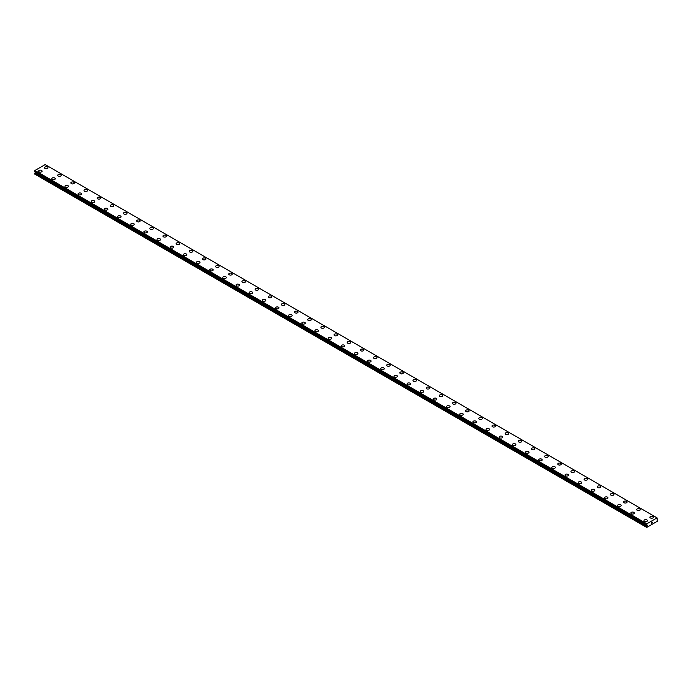 <?xml version="1.0" encoding="UTF-8"?>
<svg xmlns="http://www.w3.org/2000/svg" width="692" height="692" viewBox="0 0 692 692"><rect width="100%" height="100%" fill="white"/><g stroke="black" fill="none" stroke-linecap="round" stroke-linejoin="round"><path stroke-width="1.04" d="M44.539 167.732A1.747 1.003 180 0 1 45.611 166.798A1.747 1.003 180 0 1 47.514 167.023A1.747 1.003 180 0 1 48.025 167.732A1.747 1.003 180 0 1 46.944 168.658A1.747 1.003 180 0 1 45.049 168.441A1.747 1.003 180 0 1 44.539 167.732A1.747 1.003 180 0 1 45.611 166.807A1.747 1.003 180 0 1 47.514 167.023A1.747 1.003 180 0 1 48.025 167.732M57.696 175.327A1.747 1.003 180 0 1 58.768 174.401A1.747 1.003 180 0 1 60.671 174.618A1.747 1.003 180 0 1 61.181 175.327A1.747 1.003 180 0 1 60.109 176.261A1.747 1.003 180 0 1 58.206 176.045A1.747 1.003 180 0 1 57.696 175.327A1.747 1.003 180 0 1 58.777 174.401A1.747 1.003 180 0 1 60.671 174.618A1.747 1.003 180 0 1 61.181 175.327M70.852 182.93A1.747 1.003 180 0 1 71.933 181.996A1.747 1.003 180 0 1 73.836 182.212A1.747 1.003 180 0 1 74.347 182.93A1.747 1.003 180 0 1 73.266 183.856A1.747 1.003 180 0 1 71.362 183.639A1.747 1.003 180 0 1 70.852 182.93A1.747 1.003 180 0 1 71.933 181.996A1.747 1.003 180 0 1 73.836 182.221A1.747 1.003 180 0 1 74.347 182.93M84.017 190.525A1.747 1.003 180 0 1 85.09 189.591A1.747 1.003 180 0 1 86.993 189.816A1.747 1.003 180 0 1 87.503 190.525A1.747 1.003 180 0 1 86.431 191.459A1.747 1.003 180 0 1 84.528 191.234A1.747 1.003 180 0 1 84.017 190.525A1.747 1.003 180 0 1 85.09 189.599A1.747 1.003 180 0 1 86.993 189.816A1.747 1.003 180 0 1 87.503 190.525M97.174 198.12A1.747 1.003 180 0 1 98.255 197.194A1.747 1.003 180 0 1 100.15 197.41A1.747 1.003 180 0 1 100.669 198.128A1.747 1.003 180 0 1 99.587 199.054A1.747 1.003 180 0 1 97.684 198.838A1.747 1.003 180 0 1 97.174 198.12A1.747 1.003 180 0 1 98.255 197.194A1.747 1.003 180 0 1 100.15 197.41A1.747 1.003 180 0 1 100.669 198.12M110.339 205.723A1.747 1.003 180 0 1 111.412 204.789A1.747 1.003 180 0 1 113.315 205.005A1.747 1.003 180 0 1 113.825 205.723A1.747 1.003 180 0 1 112.744 206.649A1.747 1.003 180 0 1 110.85 206.432A1.747 1.003 180 0 1 110.339 205.723A1.747 1.003 180 0 1 111.412 204.797A1.747 1.003 180 0 1 113.315 205.014A1.747 1.003 180 0 1 113.825 205.723M123.496 213.318A1.747 1.003 180 0 1 124.569 212.383A1.747 1.003 180 0 1 126.472 212.608A1.747 1.003 180 0 1 126.982 213.318A1.747 1.003 180 0 1 125.909 214.252A1.747 1.003 180 0 1 124.006 214.027A1.747 1.003 180 0 1 123.496 213.318A1.747 1.003 180 0 1 124.577 212.392A1.747 1.003 180 0 1 126.472 212.608A1.747 1.003 180 0 1 126.982 213.318M139.637 220.212A1.747 1.003 180 0 1 140.147 220.921A1.747 1.003 180 0 1 139.066 221.847A1.747 1.003 180 0 1 137.163 221.63A1.747 1.003 180 0 1 136.653 220.912A1.747 1.003 180 0 1 137.734 219.987A1.747 1.003 180 0 1 139.637 220.212M136.653 220.912A1.747 1.003 180 0 1 137.734 219.987A1.747 1.003 180 0 1 139.637 220.203A1.747 1.003 180 0 1 140.147 220.912M149.818 228.516A1.747 1.003 180 0 1 150.891 227.582A1.747 1.003 180 0 1 152.794 227.798A1.747 1.003 180 0 1 153.304 228.516A1.747 1.003 180 0 1 152.231 229.441A1.747 1.003 180 0 1 150.328 229.225A1.747 1.003 180 0 1 149.818 228.516A1.747 1.003 180 0 1 150.891 227.59A1.747 1.003 180 0 1 152.794 227.806A1.747 1.003 180 0 1 153.304 228.516M162.975 236.11A1.747 1.003 180 0 1 164.056 235.185A1.747 1.003 180 0 1 165.95 235.401A1.747 1.003 180 0 1 166.461 236.11A1.747 1.003 180 0 1 165.388 237.045A1.747 1.003 180 0 1 163.485 236.828A1.747 1.003 180 0 1 162.975 236.11A1.747 1.003 180 0 1 164.056 235.185A1.747 1.003 180 0 1 165.95 235.401A1.747 1.003 180 0 1 166.461 236.11M179.116 243.004A1.747 1.003 180 0 1 179.626 243.714A1.747 1.003 180 0 1 178.545 244.639A1.747 1.003 180 0 1 176.65 244.423A1.747 1.003 180 0 1 176.131 243.714A1.747 1.003 180 0 1 177.213 242.78A1.747 1.003 180 0 1 179.116 243.004M176.131 243.714A1.747 1.003 180 0 1 177.213 242.78A1.747 1.003 180 0 1 179.116 242.996A1.747 1.003 180 0 1 179.626 243.714M189.297 251.308A1.747 1.003 180 0 1 190.369 250.374A1.747 1.003 180 0 1 192.272 250.599A1.747 1.003 180 0 1 192.783 251.308A1.747 1.003 180 0 1 191.71 252.243A1.747 1.003 180 0 1 189.807 252.018A1.747 1.003 180 0 1 189.297 251.308A1.747 1.003 180 0 1 190.378 250.383A1.747 1.003 180 0 1 192.272 250.599A1.747 1.003 180 0 1 192.783 251.308M202.453 258.903A1.747 1.003 180 0 1 203.535 257.978A1.747 1.003 180 0 1 205.438 258.194A1.747 1.003 180 0 1 205.948 258.912A1.747 1.003 180 0 1 204.867 259.837A1.747 1.003 180 0 1 202.964 259.621A1.747 1.003 180 0 1 202.453 258.903A1.747 1.003 180 0 1 203.535 257.978A1.747 1.003 180 0 1 205.438 258.194A1.747 1.003 180 0 1 205.948 258.903M218.594 265.797A1.747 1.003 180 0 1 219.105 266.507A1.747 1.003 180 0 1 218.032 267.432A1.747 1.003 180 0 1 216.129 267.216A1.747 1.003 180 0 1 215.619 266.507A1.747 1.003 180 0 1 216.691 265.572A1.747 1.003 180 0 1 218.594 265.797M215.619 266.507A1.747 1.003 180 0 1 216.691 265.572A1.747 1.003 180 0 1 218.594 265.789A1.747 1.003 180 0 1 219.105 266.507M228.775 274.101A1.747 1.003 180 0 1 229.856 273.167A1.747 1.003 180 0 1 231.751 273.392A1.747 1.003 180 0 1 232.261 274.101A1.747 1.003 180 0 1 231.189 275.035A1.747 1.003 180 0 1 229.286 274.81A1.747 1.003 180 0 1 228.775 274.101A1.747 1.003 180 0 1 229.856 273.176A1.747 1.003 180 0 1 231.751 273.392A1.747 1.003 180 0 1 232.261 274.101M241.932 281.696A1.747 1.003 180 0 1 243.013 280.77A1.747 1.003 180 0 1 244.916 280.987A1.747 1.003 180 0 1 245.426 281.705A1.747 1.003 180 0 1 244.345 282.63A1.747 1.003 180 0 1 242.451 282.414A1.747 1.003 180 0 1 241.932 281.696A1.747 1.003 180 0 1 243.013 280.77A1.747 1.003 180 0 1 244.916 280.987A1.747 1.003 180 0 1 245.426 281.696M258.073 288.59A1.747 1.003 180 0 1 258.583 289.299A1.747 1.003 180 0 1 257.51 290.225A1.747 1.003 180 0 1 255.607 290.009A1.747 1.003 180 0 1 255.097 289.299A1.747 1.003 180 0 1 256.178 288.374A1.747 1.003 180 0 1 258.073 288.59M255.097 289.299A1.747 1.003 180 0 1 256.17 288.365A1.747 1.003 180 0 1 258.073 288.581A1.747 1.003 180 0 1 258.583 289.299M268.254 296.894A1.747 1.003 180 0 1 269.335 295.968A1.747 1.003 180 0 1 271.238 296.185A1.747 1.003 180 0 1 271.748 296.894A1.747 1.003 180 0 1 270.667 297.828A1.747 1.003 180 0 1 268.764 297.603A1.747 1.003 180 0 1 268.254 296.894A1.747 1.003 180 0 1 269.335 295.968A1.747 1.003 180 0 1 271.238 296.185A1.747 1.003 180 0 1 271.748 296.894M281.419 304.497A1.747 1.003 180 0 1 282.492 303.563A1.747 1.003 180 0 1 284.395 303.779A1.747 1.003 180 0 1 284.905 304.497A1.747 1.003 180 0 1 283.832 305.423A1.747 1.003 180 0 1 281.929 305.207A1.747 1.003 180 0 1 281.419 304.497A1.747 1.003 180 0 1 282.492 303.563A1.747 1.003 180 0 1 284.395 303.788A1.747 1.003 180 0 1 284.905 304.497M294.576 312.092A1.747 1.003 180 0 1 295.657 311.158A1.747 1.003 180 0 1 297.551 311.383A1.747 1.003 180 0 1 298.062 312.092A1.747 1.003 180 0 1 296.989 313.018A1.747 1.003 180 0 1 295.086 312.801A1.747 1.003 180 0 1 294.576 312.092A1.747 1.003 180 0 1 295.657 311.166A1.747 1.003 180 0 1 297.551 311.383A1.747 1.003 180 0 1 298.062 312.092M307.732 319.687A1.747 1.003 180 0 1 308.814 318.761A1.747 1.003 180 0 1 310.717 318.977A1.747 1.003 180 0 1 311.227 319.687A1.747 1.003 180 0 1 310.146 320.621A1.747 1.003 180 0 1 308.243 320.405A1.747 1.003 180 0 1 307.732 319.687A1.747 1.003 180 0 1 308.814 318.761A1.747 1.003 180 0 1 310.717 318.977A1.747 1.003 180 0 1 311.227 319.687M320.898 327.29A1.747 1.003 180 0 1 321.97 326.356A1.747 1.003 180 0 1 323.873 326.572A1.747 1.003 180 0 1 324.384 327.29A1.747 1.003 180 0 1 323.311 328.216A1.747 1.003 180 0 1 321.408 327.999A1.747 1.003 180 0 1 320.898 327.29A1.747 1.003 180 0 1 321.979 326.356A1.747 1.003 180 0 1 323.873 326.581A1.747 1.003 180 0 1 324.384 327.29M334.054 334.885A1.747 1.003 180 0 1 335.136 333.951A1.747 1.003 180 0 1 337.039 334.175A1.747 1.003 180 0 1 337.549 334.885A1.747 1.003 180 0 1 336.468 335.819A1.747 1.003 180 0 1 334.565 335.594A1.747 1.003 180 0 1 334.054 334.885A1.747 1.003 180 0 1 335.136 333.959A1.747 1.003 180 0 1 337.039 334.175A1.747 1.003 180 0 1 337.549 334.885M347.22 342.479A1.747 1.003 180 0 1 348.292 341.554A1.747 1.003 180 0 1 350.195 341.77A1.747 1.003 180 0 1 350.706 342.488A1.747 1.003 180 0 1 349.633 343.414A1.747 1.003 180 0 1 347.73 343.197A1.747 1.003 180 0 1 347.22 342.479A1.747 1.003 180 0 1 348.292 341.554A1.747 1.003 180 0 1 350.195 341.77A1.747 1.003 180 0 1 350.706 342.479M360.376 350.083A1.747 1.003 180 0 1 361.458 349.149A1.747 1.003 180 0 1 363.352 349.365A1.747 1.003 180 0 1 363.862 350.083A1.747 1.003 180 0 1 362.79 351.008A1.747 1.003 180 0 1 360.887 350.792A1.747 1.003 180 0 1 360.376 350.083A1.747 1.003 180 0 1 361.458 349.157A1.747 1.003 180 0 1 363.352 349.373A1.747 1.003 180 0 1 363.862 350.083M373.533 357.678A1.747 1.003 180 0 1 374.614 356.743A1.747 1.003 180 0 1 376.517 356.968A1.747 1.003 180 0 1 377.028 357.678A1.747 1.003 180 0 1 375.946 358.612A1.747 1.003 180 0 1 374.043 358.387A1.747 1.003 180 0 1 373.533 357.678A1.747 1.003 180 0 1 374.614 356.752A1.747 1.003 180 0 1 376.517 356.968A1.747 1.003 180 0 1 377.028 357.678M386.698 365.272A1.747 1.003 180 0 1 387.771 364.347A1.747 1.003 180 0 1 389.674 364.563A1.747 1.003 180 0 1 390.184 365.281A1.747 1.003 180 0 1 389.112 366.206A1.747 1.003 180 0 1 387.209 365.99A1.747 1.003 180 0 1 386.698 365.272A1.747 1.003 180 0 1 387.771 364.347A1.747 1.003 180 0 1 389.674 364.572A1.747 1.003 180 0 1 390.184 365.272M399.855 372.876A1.747 1.003 180 0 1 400.936 371.941A1.747 1.003 180 0 1 402.839 372.158A1.747 1.003 180 0 1 403.349 372.876A1.747 1.003 180 0 1 402.268 373.801A1.747 1.003 180 0 1 400.365 373.585A1.747 1.003 180 0 1 399.855 372.876A1.747 1.003 180 0 1 400.936 371.95A1.747 1.003 180 0 1 402.839 372.166A1.747 1.003 180 0 1 403.349 372.876M413.02 380.47A1.747 1.003 180 0 1 414.093 379.545A1.747 1.003 180 0 1 415.996 379.761A1.747 1.003 180 0 1 416.506 380.47A1.747 1.003 180 0 1 415.425 381.404A1.747 1.003 180 0 1 413.531 381.188A1.747 1.003 180 0 1 413.02 380.47A1.747 1.003 180 0 1 414.093 379.545A1.747 1.003 180 0 1 415.996 379.761A1.747 1.003 180 0 1 416.506 380.47M426.177 388.074A1.747 1.003 180 0 1 427.249 387.139A1.747 1.003 180 0 1 429.152 387.356A1.747 1.003 180 0 1 429.663 388.074A1.747 1.003 180 0 1 428.59 388.999A1.747 1.003 180 0 1 426.687 388.783A1.747 1.003 180 0 1 426.177 388.074A1.747 1.003 180 0 1 427.258 387.139A1.747 1.003 180 0 1 429.152 387.364A1.747 1.003 180 0 1 429.663 388.074M439.333 395.668A1.747 1.003 180 0 1 440.415 394.734A1.747 1.003 180 0 1 442.318 394.959A1.747 1.003 180 0 1 442.828 395.668A1.747 1.003 180 0 1 441.747 396.603A1.747 1.003 180 0 1 439.844 396.378A1.747 1.003 180 0 1 439.333 395.668A1.747 1.003 180 0 1 440.415 394.743A1.747 1.003 180 0 1 442.318 394.959A1.747 1.003 180 0 1 442.828 395.668M452.499 403.263A1.747 1.003 180 0 1 453.571 402.337A1.747 1.003 180 0 1 455.474 402.554A1.747 1.003 180 0 1 455.985 403.272A1.747 1.003 180 0 1 454.912 404.197A1.747 1.003 180 0 1 453.009 403.981A1.747 1.003 180 0 1 452.499 403.263A1.747 1.003 180 0 1 453.571 402.337A1.747 1.003 180 0 1 455.474 402.554A1.747 1.003 180 0 1 455.985 403.263M465.655 410.866A1.747 1.003 180 0 1 466.737 409.932A1.747 1.003 180 0 1 468.631 410.148A1.747 1.003 180 0 1 469.15 410.866A1.747 1.003 180 0 1 468.069 411.792A1.747 1.003 180 0 1 466.166 411.576A1.747 1.003 180 0 1 465.655 410.866A1.747 1.003 180 0 1 466.737 409.932A1.747 1.003 180 0 1 468.631 410.157A1.747 1.003 180 0 1 469.15 410.866M478.821 418.461A1.747 1.003 180 0 1 479.893 417.527A1.747 1.003 180 0 1 481.796 417.752A1.747 1.003 180 0 1 482.307 418.461A1.747 1.003 180 0 1 481.225 419.395A1.747 1.003 180 0 1 479.331 419.17A1.747 1.003 180 0 1 478.821 418.461A1.747 1.003 180 0 1 479.893 417.536A1.747 1.003 180 0 1 481.796 417.752A1.747 1.003 180 0 1 482.307 418.461M491.977 426.056A1.747 1.003 180 0 1 493.05 425.13A1.747 1.003 180 0 1 494.953 425.346A1.747 1.003 180 0 1 495.463 426.064A1.747 1.003 180 0 1 494.391 426.99A1.747 1.003 180 0 1 492.488 426.774A1.747 1.003 180 0 1 491.977 426.056A1.747 1.003 180 0 1 493.059 425.13A1.747 1.003 180 0 1 494.953 425.346A1.747 1.003 180 0 1 495.463 426.056M505.134 433.659A1.747 1.003 180 0 1 506.215 432.725A1.747 1.003 180 0 1 508.118 432.941A1.747 1.003 180 0 1 508.629 433.659A1.747 1.003 180 0 1 507.547 434.585A1.747 1.003 180 0 1 505.644 434.368A1.747 1.003 180 0 1 505.134 433.659A1.747 1.003 180 0 1 506.215 432.734A1.747 1.003 180 0 1 508.118 432.95A1.747 1.003 180 0 1 508.629 433.659M518.299 441.254A1.747 1.003 180 0 1 519.372 440.328A1.747 1.003 180 0 1 521.275 440.545A1.747 1.003 180 0 1 521.785 441.254A1.747 1.003 180 0 1 520.713 442.188A1.747 1.003 180 0 1 518.81 441.963A1.747 1.003 180 0 1 518.299 441.254A1.747 1.003 180 0 1 519.372 440.328A1.747 1.003 180 0 1 521.275 440.545A1.747 1.003 180 0 1 521.785 441.254M531.456 448.857A1.747 1.003 180 0 1 532.537 447.923A1.747 1.003 180 0 1 534.432 448.139A1.747 1.003 180 0 1 534.951 448.857A1.747 1.003 180 0 1 533.869 449.783A1.747 1.003 180 0 1 531.966 449.566A1.747 1.003 180 0 1 531.456 448.857A1.747 1.003 180 0 1 532.537 447.923A1.747 1.003 180 0 1 534.432 448.148A1.747 1.003 180 0 1 534.951 448.857M544.621 456.452A1.747 1.003 180 0 1 545.694 455.518A1.747 1.003 180 0 1 547.597 455.743A1.747 1.003 180 0 1 548.107 456.452A1.747 1.003 180 0 1 547.026 457.377A1.747 1.003 180 0 1 545.132 457.161A1.747 1.003 180 0 1 544.621 456.452A1.747 1.003 180 0 1 545.694 455.526A1.747 1.003 180 0 1 547.597 455.743A1.747 1.003 180 0 1 548.107 456.452M557.778 464.047A1.747 1.003 180 0 1 558.851 463.121A1.747 1.003 180 0 1 560.754 463.337A1.747 1.003 180 0 1 561.264 464.047A1.747 1.003 180 0 1 560.191 464.981A1.747 1.003 180 0 1 558.288 464.764A1.747 1.003 180 0 1 557.778 464.047A1.747 1.003 180 0 1 558.859 463.121A1.747 1.003 180 0 1 560.754 463.337A1.747 1.003 180 0 1 561.264 464.047M570.935 471.65A1.747 1.003 180 0 1 572.016 470.716A1.747 1.003 180 0 1 573.919 470.932A1.747 1.003 180 0 1 574.429 471.65A1.747 1.003 180 0 1 573.348 472.575A1.747 1.003 180 0 1 571.445 472.359A1.747 1.003 180 0 1 570.935 471.65A1.747 1.003 180 0 1 572.016 470.716A1.747 1.003 180 0 1 573.919 470.941A1.747 1.003 180 0 1 574.429 471.65M584.1 479.245A1.747 1.003 180 0 1 585.173 478.31A1.747 1.003 180 0 1 587.076 478.535A1.747 1.003 180 0 1 587.586 479.245A1.747 1.003 180 0 1 586.513 480.179A1.747 1.003 180 0 1 584.61 479.954A1.747 1.003 180 0 1 584.1 479.245A1.747 1.003 180 0 1 585.173 478.319A1.747 1.003 180 0 1 587.076 478.535A1.747 1.003 180 0 1 587.586 479.245M597.257 486.848A1.747 1.003 180 0 1 598.338 485.914A1.747 1.003 180 0 1 600.232 486.13A1.747 1.003 180 0 1 600.751 486.848M600.232 486.13A1.747 1.003 180 0 1 600.751 486.839A1.747 1.003 180 0 1 599.67 487.773A1.747 1.003 180 0 1 597.767 487.557A1.747 1.003 180 0 1 597.257 486.839A1.747 1.003 180 0 1 598.338 485.914A1.747 1.003 180 0 1 600.232 486.13M610.413 494.443A1.747 1.003 180 0 1 611.494 493.508A1.747 1.003 180 0 1 613.397 493.725A1.747 1.003 180 0 1 613.908 494.443A1.747 1.003 180 0 1 612.827 495.368A1.747 1.003 180 0 1 610.932 495.152A1.747 1.003 180 0 1 610.413 494.443A1.747 1.003 180 0 1 611.494 493.517A1.747 1.003 180 0 1 613.397 493.733A1.747 1.003 180 0 1 613.908 494.443M623.578 502.037A1.747 1.003 180 0 1 624.651 501.112A1.747 1.003 180 0 1 626.554 501.328A1.747 1.003 180 0 1 627.064 502.037A1.747 1.003 180 0 1 625.992 502.972A1.747 1.003 180 0 1 624.089 502.747A1.747 1.003 180 0 1 623.578 502.037A1.747 1.003 180 0 1 624.66 501.112A1.747 1.003 180 0 1 626.554 501.328A1.747 1.003 180 0 1 627.064 502.037M636.735 509.641A1.747 1.003 180 0 1 637.816 508.707A1.747 1.003 180 0 1 639.719 508.931A1.747 1.003 180 0 1 640.23 509.641M639.719 508.923A1.747 1.003 180 0 1 640.23 509.632A1.747 1.003 180 0 1 639.149 510.566A1.747 1.003 180 0 1 637.245 510.35A1.747 1.003 180 0 1 636.735 509.632A1.747 1.003 180 0 1 637.816 508.707A1.747 1.003 180 0 1 639.719 508.923M649.9 517.235A1.747 1.003 180 0 1 650.973 516.301A1.747 1.003 180 0 1 652.876 516.517A1.747 1.003 180 0 1 653.386 517.235A1.747 1.003 180 0 1 652.314 518.161A1.747 1.003 180 0 1 650.411 517.945A1.747 1.003 180 0 1 649.9 517.235A1.747 1.003 180 0 1 650.973 516.31A1.747 1.003 180 0 1 652.876 516.526A1.747 1.003 180 0 1 653.386 517.235M38.614 171.149A1.747 1.003 180 0 1 39.686 170.223A1.747 1.003 180 0 1 41.589 170.44A1.747 1.003 180 0 1 42.1 171.149A1.747 1.003 180 0 1 41.027 172.083A1.747 1.003 180 0 1 39.124 171.858A1.747 1.003 180 0 1 38.614 171.149A1.747 1.003 180 0 1 39.695 170.223A1.747 1.003 180 0 1 41.589 170.44A1.747 1.003 180 0 1 42.1 171.149M54.755 178.043A1.747 1.003 180 0 1 55.265 178.752A1.747 1.003 180 0 1 54.184 179.678A1.747 1.003 180 0 1 52.281 179.462A1.747 1.003 180 0 1 51.77 178.744A1.747 1.003 180 0 1 52.852 177.818A1.747 1.003 180 0 1 54.755 178.043M51.77 178.744A1.747 1.003 180 0 1 52.852 177.818A1.747 1.003 180 0 1 54.755 178.034A1.747 1.003 180 0 1 55.265 178.744M64.936 186.347A1.747 1.003 180 0 1 66.008 185.413A1.747 1.003 180 0 1 67.911 185.638A1.747 1.003 180 0 1 68.421 186.347A1.747 1.003 180 0 1 67.349 187.273A1.747 1.003 180 0 1 65.446 187.056A1.747 1.003 180 0 1 64.936 186.347A1.747 1.003 180 0 1 66.008 185.421A1.747 1.003 180 0 1 67.911 185.638A1.747 1.003 180 0 1 68.421 186.347M78.092 193.942A1.747 1.003 180 0 1 79.173 193.016A1.747 1.003 180 0 1 81.068 193.232A1.747 1.003 180 0 1 81.587 193.942A1.747 1.003 180 0 1 80.506 194.876A1.747 1.003 180 0 1 78.603 194.66A1.747 1.003 180 0 1 78.092 193.942A1.747 1.003 180 0 1 79.173 193.016A1.747 1.003 180 0 1 81.068 193.232A1.747 1.003 180 0 1 81.587 193.942M94.233 200.836A1.747 1.003 180 0 1 94.743 201.545A1.747 1.003 180 0 1 93.662 202.471A1.747 1.003 180 0 1 91.768 202.254A1.747 1.003 180 0 1 91.249 201.545A1.747 1.003 180 0 1 92.33 200.611A1.747 1.003 180 0 1 94.233 200.836M91.249 201.545A1.747 1.003 180 0 1 92.33 200.611A1.747 1.003 180 0 1 94.233 200.827A1.747 1.003 180 0 1 94.743 201.545M104.414 209.14A1.747 1.003 180 0 1 105.487 208.206A1.747 1.003 180 0 1 107.39 208.43A1.747 1.003 180 0 1 107.9 209.14A1.747 1.003 180 0 1 106.828 210.074A1.747 1.003 180 0 1 104.924 209.849A1.747 1.003 180 0 1 104.414 209.14A1.747 1.003 180 0 1 105.495 208.214A1.747 1.003 180 0 1 107.39 208.43A1.747 1.003 180 0 1 107.9 209.14M117.571 216.734A1.747 1.003 180 0 1 118.652 215.809A1.747 1.003 180 0 1 120.555 216.025A1.747 1.003 180 0 1 121.065 216.743A1.747 1.003 180 0 1 119.984 217.669A1.747 1.003 180 0 1 118.081 217.452A1.747 1.003 180 0 1 117.571 216.734A1.747 1.003 180 0 1 118.652 215.809A1.747 1.003 180 0 1 120.555 216.025A1.747 1.003 180 0 1 121.065 216.734M133.712 223.628A1.747 1.003 180 0 1 134.222 224.338A1.747 1.003 180 0 1 133.149 225.263A1.747 1.003 180 0 1 131.246 225.047A1.747 1.003 180 0 1 130.736 224.338A1.747 1.003 180 0 1 131.809 223.412A1.747 1.003 180 0 1 133.712 223.628M130.736 224.338A1.747 1.003 180 0 1 131.809 223.404A1.747 1.003 180 0 1 133.712 223.62A1.747 1.003 180 0 1 134.222 224.338M143.893 231.932A1.747 1.003 180 0 1 144.974 230.998A1.747 1.003 180 0 1 146.868 231.223A1.747 1.003 180 0 1 147.379 231.932A1.747 1.003 180 0 1 146.306 232.867A1.747 1.003 180 0 1 144.403 232.642A1.747 1.003 180 0 1 143.893 231.932A1.747 1.003 180 0 1 144.974 231.007A1.747 1.003 180 0 1 146.868 231.223A1.747 1.003 180 0 1 147.379 231.932M157.049 239.527A1.747 1.003 180 0 1 158.131 238.602A1.747 1.003 180 0 1 160.034 238.818A1.747 1.003 180 0 1 160.544 239.536A1.747 1.003 180 0 1 159.463 240.461A1.747 1.003 180 0 1 157.568 240.245A1.747 1.003 180 0 1 157.049 239.527A1.747 1.003 180 0 1 158.131 238.602A1.747 1.003 180 0 1 160.034 238.827A1.747 1.003 180 0 1 160.544 239.527M173.19 246.421A1.747 1.003 180 0 1 173.701 247.13A1.747 1.003 180 0 1 172.628 248.056A1.747 1.003 180 0 1 170.725 247.84A1.747 1.003 180 0 1 170.215 247.13A1.747 1.003 180 0 1 171.296 246.205A1.747 1.003 180 0 1 173.19 246.421M170.215 247.13A1.747 1.003 180 0 1 171.287 246.196A1.747 1.003 180 0 1 173.19 246.413A1.747 1.003 180 0 1 173.701 247.13M183.371 254.725A1.747 1.003 180 0 1 184.453 253.8A1.747 1.003 180 0 1 186.356 254.016A1.747 1.003 180 0 1 186.866 254.725A1.747 1.003 180 0 1 185.785 255.659A1.747 1.003 180 0 1 183.882 255.443A1.747 1.003 180 0 1 183.371 254.725A1.747 1.003 180 0 1 184.453 253.8A1.747 1.003 180 0 1 186.356 254.016A1.747 1.003 180 0 1 186.866 254.725M196.537 262.329A1.747 1.003 180 0 1 197.609 261.394A1.747 1.003 180 0 1 199.512 261.611A1.747 1.003 180 0 1 200.023 262.329A1.747 1.003 180 0 1 198.95 263.254A1.747 1.003 180 0 1 197.047 263.038A1.747 1.003 180 0 1 196.537 262.329A1.747 1.003 180 0 1 197.609 261.394A1.747 1.003 180 0 1 199.512 261.619A1.747 1.003 180 0 1 200.023 262.329M209.693 269.923A1.747 1.003 180 0 1 210.775 268.989A1.747 1.003 180 0 1 212.669 269.214A1.747 1.003 180 0 1 213.179 269.923A1.747 1.003 180 0 1 212.107 270.857A1.747 1.003 180 0 1 210.204 270.633A1.747 1.003 180 0 1 209.693 269.923A1.747 1.003 180 0 1 210.775 268.998A1.747 1.003 180 0 1 212.669 269.214A1.747 1.003 180 0 1 213.179 269.923M222.85 277.518A1.747 1.003 180 0 1 223.931 276.592A1.747 1.003 180 0 1 225.834 276.809A1.747 1.003 180 0 1 226.345 277.527A1.747 1.003 180 0 1 225.263 278.452A1.747 1.003 180 0 1 223.369 278.236A1.747 1.003 180 0 1 222.85 277.518A1.747 1.003 180 0 1 223.931 276.592A1.747 1.003 180 0 1 225.834 276.809A1.747 1.003 180 0 1 226.345 277.518M236.015 285.121A1.747 1.003 180 0 1 237.088 284.187A1.747 1.003 180 0 1 238.991 284.403A1.747 1.003 180 0 1 239.501 285.121A1.747 1.003 180 0 1 238.429 286.047A1.747 1.003 180 0 1 236.526 285.831A1.747 1.003 180 0 1 236.015 285.121A1.747 1.003 180 0 1 237.097 284.187A1.747 1.003 180 0 1 238.991 284.412A1.747 1.003 180 0 1 239.501 285.121M249.172 292.716A1.747 1.003 180 0 1 250.253 291.782A1.747 1.003 180 0 1 252.156 292.007A1.747 1.003 180 0 1 252.667 292.716A1.747 1.003 180 0 1 251.585 293.65A1.747 1.003 180 0 1 249.682 293.425A1.747 1.003 180 0 1 249.172 292.716A1.747 1.003 180 0 1 250.253 291.79A1.747 1.003 180 0 1 252.156 292.007A1.747 1.003 180 0 1 252.667 292.716M262.337 300.311A1.747 1.003 180 0 1 263.41 299.385A1.747 1.003 180 0 1 265.313 299.601A1.747 1.003 180 0 1 265.823 300.319A1.747 1.003 180 0 1 264.751 301.245A1.747 1.003 180 0 1 262.848 301.029A1.747 1.003 180 0 1 262.337 300.311A1.747 1.003 180 0 1 263.41 299.385A1.747 1.003 180 0 1 265.313 299.601A1.747 1.003 180 0 1 265.823 300.311M275.494 307.914A1.747 1.003 180 0 1 276.575 306.98A1.747 1.003 180 0 1 278.469 307.196A1.747 1.003 180 0 1 278.98 307.914A1.747 1.003 180 0 1 277.907 308.84A1.747 1.003 180 0 1 276.004 308.623A1.747 1.003 180 0 1 275.494 307.914A1.747 1.003 180 0 1 276.575 306.988A1.747 1.003 180 0 1 278.469 307.205A1.747 1.003 180 0 1 278.98 307.914M288.65 315.509A1.747 1.003 180 0 1 289.732 314.583A1.747 1.003 180 0 1 291.635 314.799A1.747 1.003 180 0 1 292.145 315.509A1.747 1.003 180 0 1 291.064 316.443A1.747 1.003 180 0 1 289.161 316.218A1.747 1.003 180 0 1 288.65 315.509A1.747 1.003 180 0 1 289.732 314.583A1.747 1.003 180 0 1 291.635 314.799A1.747 1.003 180 0 1 292.145 315.509M301.816 323.112A1.747 1.003 180 0 1 302.888 322.178A1.747 1.003 180 0 1 304.791 322.394A1.747 1.003 180 0 1 305.302 323.112A1.747 1.003 180 0 1 304.229 324.038A1.747 1.003 180 0 1 302.326 323.821A1.747 1.003 180 0 1 301.816 323.112A1.747 1.003 180 0 1 302.888 322.178A1.747 1.003 180 0 1 304.791 322.403A1.747 1.003 180 0 1 305.302 323.112M314.972 330.707A1.747 1.003 180 0 1 316.054 329.773A1.747 1.003 180 0 1 317.957 329.998A1.747 1.003 180 0 1 318.467 330.707A1.747 1.003 180 0 1 317.386 331.632A1.747 1.003 180 0 1 315.483 331.416A1.747 1.003 180 0 1 314.972 330.707A1.747 1.003 180 0 1 316.054 329.781A1.747 1.003 180 0 1 317.957 329.998A1.747 1.003 180 0 1 318.467 330.707M328.138 338.302A1.747 1.003 180 0 1 329.21 337.376A1.747 1.003 180 0 1 331.113 337.592A1.747 1.003 180 0 1 331.624 338.302A1.747 1.003 180 0 1 330.542 339.236A1.747 1.003 180 0 1 328.648 339.019A1.747 1.003 180 0 1 328.138 338.302A1.747 1.003 180 0 1 329.21 337.376A1.747 1.003 180 0 1 331.113 337.592A1.747 1.003 180 0 1 331.624 338.302M341.294 345.905A1.747 1.003 180 0 1 342.367 344.971A1.747 1.003 180 0 1 344.27 345.187A1.747 1.003 180 0 1 344.78 345.905A1.747 1.003 180 0 1 343.708 346.83A1.747 1.003 180 0 1 341.805 346.614A1.747 1.003 180 0 1 341.294 345.905A1.747 1.003 180 0 1 342.376 344.971A1.747 1.003 180 0 1 344.27 345.196A1.747 1.003 180 0 1 344.78 345.905M354.451 353.5A1.747 1.003 180 0 1 355.532 352.565A1.747 1.003 180 0 1 357.435 352.79A1.747 1.003 180 0 1 357.946 353.5A1.747 1.003 180 0 1 356.864 354.434A1.747 1.003 180 0 1 354.961 354.209A1.747 1.003 180 0 1 354.451 353.5A1.747 1.003 180 0 1 355.532 352.574A1.747 1.003 180 0 1 357.435 352.79A1.747 1.003 180 0 1 357.946 353.5M367.616 361.094A1.747 1.003 180 0 1 368.689 360.169A1.747 1.003 180 0 1 370.592 360.385A1.747 1.003 180 0 1 371.102 361.103A1.747 1.003 180 0 1 370.03 362.028A1.747 1.003 180 0 1 368.127 361.812A1.747 1.003 180 0 1 367.616 361.094A1.747 1.003 180 0 1 368.689 360.169A1.747 1.003 180 0 1 370.592 360.385A1.747 1.003 180 0 1 371.102 361.094M380.773 368.698A1.747 1.003 180 0 1 381.854 367.763A1.747 1.003 180 0 1 383.757 367.98A1.747 1.003 180 0 1 384.268 368.698A1.747 1.003 180 0 1 383.186 369.623A1.747 1.003 180 0 1 381.283 369.407A1.747 1.003 180 0 1 380.773 368.698A1.747 1.003 180 0 1 381.854 367.772A1.747 1.003 180 0 1 383.757 367.988A1.747 1.003 180 0 1 384.268 368.698M393.938 376.292A1.747 1.003 180 0 1 395.011 375.358A1.747 1.003 180 0 1 396.914 375.583A1.747 1.003 180 0 1 397.424 376.292A1.747 1.003 180 0 1 396.343 377.227A1.747 1.003 180 0 1 394.449 377.002A1.747 1.003 180 0 1 393.938 376.292A1.747 1.003 180 0 1 395.011 375.367A1.747 1.003 180 0 1 396.914 375.583A1.747 1.003 180 0 1 397.424 376.292M407.095 383.887A1.747 1.003 180 0 1 408.168 382.961A1.747 1.003 180 0 1 410.071 383.178A1.747 1.003 180 0 1 410.581 383.896A1.747 1.003 180 0 1 409.508 384.821A1.747 1.003 180 0 1 407.605 384.605A1.747 1.003 180 0 1 407.095 383.887A1.747 1.003 180 0 1 408.176 382.961A1.747 1.003 180 0 1 410.071 383.186A1.747 1.003 180 0 1 410.581 383.887M420.252 391.49A1.747 1.003 180 0 1 421.333 390.556A1.747 1.003 180 0 1 423.236 390.772A1.747 1.003 180 0 1 423.746 391.49A1.747 1.003 180 0 1 422.665 392.416A1.747 1.003 180 0 1 420.762 392.2A1.747 1.003 180 0 1 420.252 391.49A1.747 1.003 180 0 1 421.333 390.565A1.747 1.003 180 0 1 423.236 390.781A1.747 1.003 180 0 1 423.746 391.49M433.417 399.085A1.747 1.003 180 0 1 434.49 398.159A1.747 1.003 180 0 1 436.392 398.376A1.747 1.003 180 0 1 436.903 399.085A1.747 1.003 180 0 1 435.83 400.019A1.747 1.003 180 0 1 433.927 399.803A1.747 1.003 180 0 1 433.417 399.085A1.747 1.003 180 0 1 434.49 398.159A1.747 1.003 180 0 1 436.392 398.376A1.747 1.003 180 0 1 436.903 399.085M446.574 406.688A1.747 1.003 180 0 1 447.655 405.754A1.747 1.003 180 0 1 449.549 405.97A1.747 1.003 180 0 1 450.068 406.688A1.747 1.003 180 0 1 448.987 407.614A1.747 1.003 180 0 1 447.084 407.398A1.747 1.003 180 0 1 446.574 406.688A1.747 1.003 180 0 1 447.655 405.754A1.747 1.003 180 0 1 449.549 405.979A1.747 1.003 180 0 1 450.068 406.688M459.739 414.283A1.747 1.003 180 0 1 460.811 413.349A1.747 1.003 180 0 1 462.714 413.574A1.747 1.003 180 0 1 463.225 414.283A1.747 1.003 180 0 1 462.144 415.217A1.747 1.003 180 0 1 460.249 414.992A1.747 1.003 180 0 1 459.739 414.283A1.747 1.003 180 0 1 460.811 413.358A1.747 1.003 180 0 1 462.714 413.574A1.747 1.003 180 0 1 463.225 414.283M472.896 421.886A1.747 1.003 180 0 1 473.977 420.952A1.747 1.003 180 0 1 475.871 421.168A1.747 1.003 180 0 1 476.381 421.886M475.871 421.168A1.747 1.003 180 0 1 476.381 421.878A1.747 1.003 180 0 1 475.309 422.812A1.747 1.003 180 0 1 473.406 422.596A1.747 1.003 180 0 1 472.896 421.878A1.747 1.003 180 0 1 473.968 420.952A1.747 1.003 180 0 1 475.871 421.168M486.052 429.481A1.747 1.003 180 0 1 487.133 428.547A1.747 1.003 180 0 1 489.036 428.763A1.747 1.003 180 0 1 489.547 429.481A1.747 1.003 180 0 1 488.466 430.407A1.747 1.003 180 0 1 486.562 430.19A1.747 1.003 180 0 1 486.052 429.481A1.747 1.003 180 0 1 487.133 428.547A1.747 1.003 180 0 1 489.036 428.772A1.747 1.003 180 0 1 489.547 429.481M499.217 437.076A1.747 1.003 180 0 1 500.29 436.142A1.747 1.003 180 0 1 502.193 436.367A1.747 1.003 180 0 1 502.703 437.076A1.747 1.003 180 0 1 501.631 438.01A1.747 1.003 180 0 1 499.728 437.785A1.747 1.003 180 0 1 499.217 437.076A1.747 1.003 180 0 1 500.29 436.15A1.747 1.003 180 0 1 502.193 436.367A1.747 1.003 180 0 1 502.703 437.076M512.374 444.679A1.747 1.003 180 0 1 513.455 443.745A1.747 1.003 180 0 1 515.35 443.97A1.747 1.003 180 0 1 515.869 444.679M515.35 443.961A1.747 1.003 180 0 1 515.869 444.671A1.747 1.003 180 0 1 514.787 445.605A1.747 1.003 180 0 1 512.884 445.388A1.747 1.003 180 0 1 512.374 444.671A1.747 1.003 180 0 1 513.455 443.745A1.747 1.003 180 0 1 515.35 443.961M525.539 452.274A1.747 1.003 180 0 1 526.612 451.34A1.747 1.003 180 0 1 528.515 451.556A1.747 1.003 180 0 1 529.025 452.274A1.747 1.003 180 0 1 527.944 453.199A1.747 1.003 180 0 1 526.05 452.983A1.747 1.003 180 0 1 525.539 452.274A1.747 1.003 180 0 1 526.612 451.348A1.747 1.003 180 0 1 528.515 451.565A1.747 1.003 180 0 1 529.025 452.274M538.696 459.869A1.747 1.003 180 0 1 539.769 458.943A1.747 1.003 180 0 1 541.672 459.159A1.747 1.003 180 0 1 542.182 459.869A1.747 1.003 180 0 1 541.109 460.803A1.747 1.003 180 0 1 539.206 460.578A1.747 1.003 180 0 1 538.696 459.869A1.747 1.003 180 0 1 539.777 458.943A1.747 1.003 180 0 1 541.672 459.159A1.747 1.003 180 0 1 542.182 459.869M551.853 467.472A1.747 1.003 180 0 1 552.934 466.538A1.747 1.003 180 0 1 554.837 466.754A1.747 1.003 180 0 1 555.347 467.472A1.747 1.003 180 0 1 554.266 468.397A1.747 1.003 180 0 1 552.363 468.181A1.747 1.003 180 0 1 551.853 467.472A1.747 1.003 180 0 1 552.934 466.538A1.747 1.003 180 0 1 554.837 466.763A1.747 1.003 180 0 1 555.347 467.472M565.018 475.067A1.747 1.003 180 0 1 566.091 474.132A1.747 1.003 180 0 1 567.994 474.357A1.747 1.003 180 0 1 568.504 475.067A1.747 1.003 180 0 1 567.431 475.992A1.747 1.003 180 0 1 565.528 475.776A1.747 1.003 180 0 1 565.018 475.067A1.747 1.003 180 0 1 566.091 474.141A1.747 1.003 180 0 1 567.994 474.357A1.747 1.003 180 0 1 568.504 475.067M578.175 482.661A1.747 1.003 180 0 1 579.256 481.736A1.747 1.003 180 0 1 581.15 481.952A1.747 1.003 180 0 1 581.661 482.661A1.747 1.003 180 0 1 580.588 483.596A1.747 1.003 180 0 1 578.685 483.379A1.747 1.003 180 0 1 578.175 482.661A1.747 1.003 180 0 1 579.256 481.736A1.747 1.003 180 0 1 581.15 481.952A1.747 1.003 180 0 1 581.661 482.661M591.331 490.265A1.747 1.003 180 0 1 592.413 489.331A1.747 1.003 180 0 1 594.316 489.547A1.747 1.003 180 0 1 594.826 490.265A1.747 1.003 180 0 1 593.745 491.19A1.747 1.003 180 0 1 591.85 490.974A1.747 1.003 180 0 1 591.331 490.265A1.747 1.003 180 0 1 592.413 489.331A1.747 1.003 180 0 1 594.316 489.555A1.747 1.003 180 0 1 594.826 490.265M604.497 497.859A1.747 1.003 180 0 1 605.569 496.925A1.747 1.003 180 0 1 607.472 497.15A1.747 1.003 180 0 1 607.983 497.859A1.747 1.003 180 0 1 606.91 498.794A1.747 1.003 180 0 1 605.007 498.569A1.747 1.003 180 0 1 604.497 497.859A1.747 1.003 180 0 1 605.578 496.934A1.747 1.003 180 0 1 607.472 497.15A1.747 1.003 180 0 1 607.983 497.859M617.653 505.454A1.747 1.003 180 0 1 618.734 504.529A1.747 1.003 180 0 1 620.638 504.745A1.747 1.003 180 0 1 621.148 505.463A1.747 1.003 180 0 1 620.067 506.388A1.747 1.003 180 0 1 618.164 506.172A1.747 1.003 180 0 1 617.653 505.454A1.747 1.003 180 0 1 618.734 504.529A1.747 1.003 180 0 1 620.638 504.745A1.747 1.003 180 0 1 621.148 505.454M630.819 513.057A1.747 1.003 180 0 1 631.891 512.123A1.747 1.003 180 0 1 633.794 512.339A1.747 1.003 180 0 1 634.304 513.057A1.747 1.003 180 0 1 633.232 513.983A1.747 1.003 180 0 1 631.329 513.767A1.747 1.003 180 0 1 630.819 513.057A1.747 1.003 180 0 1 631.891 512.132A1.747 1.003 180 0 1 633.794 512.348A1.747 1.003 180 0 1 634.304 513.057M643.975 520.652A1.747 1.003 180 0 1 645.056 519.727A1.747 1.003 180 0 1 646.951 519.943A1.747 1.003 180 0 1 647.461 520.652A1.747 1.003 180 0 1 646.389 521.586A1.747 1.003 180 0 1 644.486 521.361A1.747 1.003 180 0 1 643.975 520.652A1.747 1.003 180 0 1 645.056 519.727A1.747 1.003 180 0 1 646.951 519.943A1.747 1.003 180 0 1 647.461 520.652M651.518 523.213L651.873 522.322M652.072 522.893L652.418 522.14M647.089 525.877L646.847 523.801L657.089 517.884L657.236 521.336L646.709 527.416L647.089 525.877L35.145 172.576L34.635 173.458L34.6 174.021L646.544 527.321M35.154 171.936L35.145 172.576M34.816 171.668L646.795 525.064L34.859 171.763M657.089 517.884L45.153 164.584L34.911 170.5L34.626 171.564L646.553 524.847M646.847 523.801L34.911 170.5M646.778 525.02L34.834 171.72M646.812 523.87L34.868 170.569M646.786 523.939L34.842 170.639M646.596 524.311L34.661 171.002M646.544 524.441L34.6 171.14M646.544 524.804L34.6 171.504M647.167 525.401L35.223 172.1M647.167 525.617L35.223 172.317M646.579 526.759L34.635 173.458M646.544 526.889L34.6 173.588M646.57 524.865L34.626 171.564"/></g></svg>
